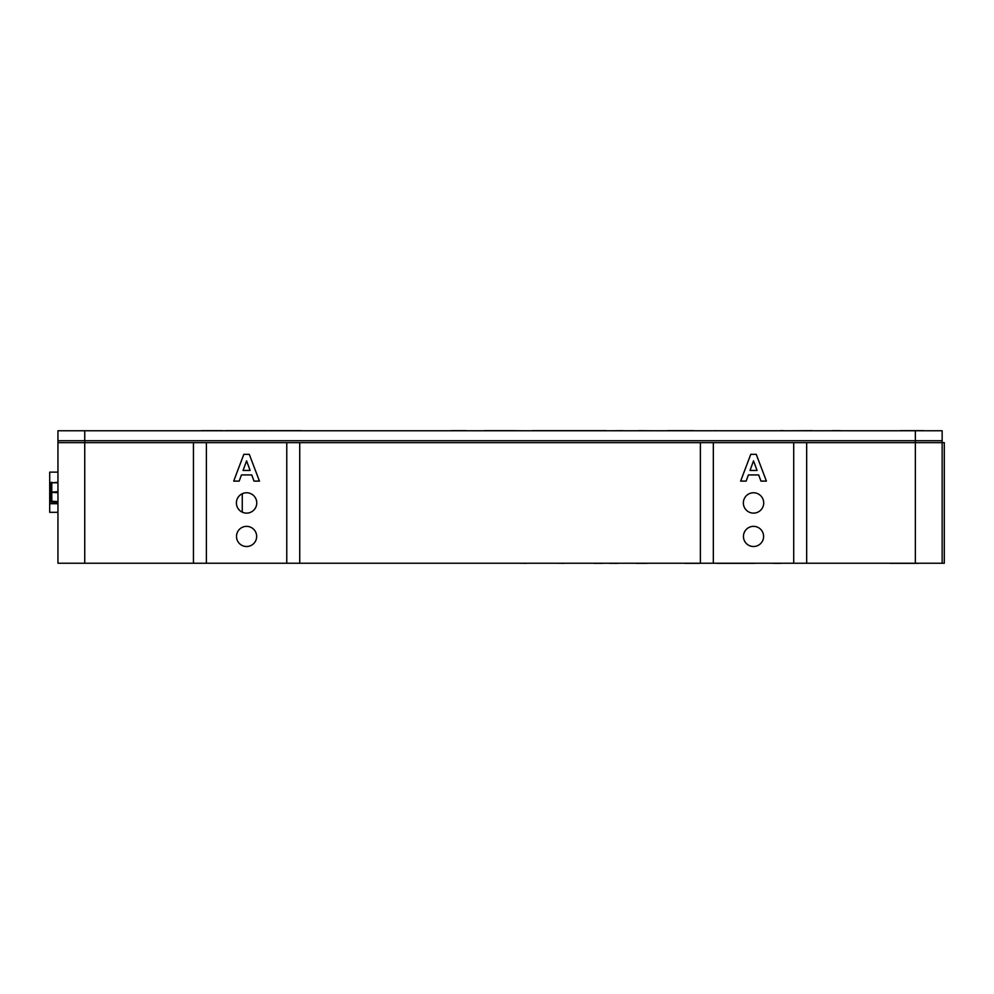 <?xml version="1.0" encoding="UTF-8"?>
<svg xmlns="http://www.w3.org/2000/svg" width="994" height="994" viewBox="0 0 994 994"><rect width="100%" height="100%" fill="white"/><g stroke="black" fill="none" stroke-linecap="round" stroke-linejoin="round"><path stroke-width="1.49" d="M743.45 536.437A10.077 10.077 0 0 0 753.527 546.514A10.077 10.077 0 0 0 763.603 536.437A10.077 10.077 0 0 0 753.527 526.36A10.077 10.077 0 0 0 743.45 536.437M743.35 502.952A10.176 10.176 0 0 0 753.527 513.128A10.176 10.176 0 0 0 763.703 502.952A10.176 10.176 0 0 0 753.527 492.763A10.176 10.176 0 0 0 743.35 502.952M236.51 536.437A10.077 10.077 0 0 0 246.587 546.514A10.077 10.077 0 0 0 256.663 536.437A10.077 10.077 0 0 0 246.587 526.36A10.077 10.077 0 0 0 236.51 536.437M236.398 502.952A10.176 10.176 0 0 0 246.587 513.128A10.176 10.176 0 0 0 256.763 502.952A10.176 10.176 0 0 0 246.587 492.763A10.176 10.176 0 0 0 236.398 502.952M594.114 563.337L602.588 563.337L594.114 563.238M563.896 563.238L578.309 563.238M563.896 563.337L555.435 563.238L563.896 563.337M684.742 563.337L699.428 563.337M705.79 563.238L717.183 563.238M717.183 563.337L735.871 563.337L717.183 563.337M754.371 563.337L736.579 563.337L754.371 563.238M843.235 563.238L822.982 563.238M942.15 442.665L942.15 563.238L944.3 563.238L944.3 442.665L915.362 442.665L942.15 442.665L942.15 440.727L915.362 440.727L942.15 440.727L942.15 430.762L915.362 430.762L915.362 563.238L942.15 563.238M251.743 474.933L241.455 474.933L239.194 481.108L233.702 481.108L243.828 454.32L249.283 454.32L259.459 481.108L254.004 481.108L251.743 474.933L254.004 481.108L259.459 481.108M246.587 460.843L243.07 470.46L250.103 470.46L246.587 460.843M766.411 481.108L760.944 481.108L758.683 474.933L748.395 474.933L746.146 481.108L740.642 481.108L750.768 454.32L756.235 454.32L766.411 481.108M750.01 470.46L757.043 470.46L753.527 460.843L750.01 470.46M915.362 430.762L57.95 430.762L57.95 442.665L793.721 442.665L793.721 563.238L915.362 563.238M806.668 442.665L915.362 442.665L793.721 442.665L806.668 442.665L806.668 563.238M84.751 430.762L84.751 440.727L57.95 440.727L84.751 440.727L84.751 563.238L57.95 563.238L57.95 442.665L206.392 442.665L206.392 563.238L286.769 563.238L286.769 442.665L713.332 442.665L713.332 563.238L793.721 563.238M746.146 481.108L740.642 481.108L750.768 454.32L756.235 454.32M286.769 563.238L713.332 563.238M241.455 474.933L239.194 481.108L233.702 481.108M84.751 563.238L206.392 563.238M84.751 442.665L90.106 442.665L84.751 442.665M773.282 563.337L781.222 563.337L773.282 563.337M801.475 563.238L781.222 563.238M918.357 563.337L890.164 563.337L918.357 563.337M635.911 563.337L647.169 563.337L635.911 563.238M526.447 563.337L517.936 563.238M609.484 563.337L617.945 563.337L609.484 563.337M667.732 430.762L734.206 430.762M715.009 430.762L829.717 430.762M780.476 430.663L783.16 430.663L780.476 430.762M812.334 430.663L789.534 430.762M606.241 430.663L546.377 430.663L606.241 430.762M565.101 430.663L593.331 430.663L565.101 430.762M667.732 430.663L693.713 430.663L667.732 430.663M653.505 430.762L665.446 430.762M586.336 430.663L573.861 430.663L586.336 430.663M600.649 430.663L593.331 430.663L600.649 430.762M468.808 430.762L484.587 430.762M484.587 430.663L512.767 430.663L484.587 430.663M466.037 430.663L451.475 430.663L466.037 430.762M532.262 430.762L512.767 430.762M227.228 430.762L223.799 430.762M222.681 430.663L209.796 430.663L222.681 430.663M267.349 430.663L243.828 430.663L267.349 430.762M287.838 430.663L301.493 430.663L287.838 430.762M84.751 440.727L915.362 440.727L84.751 440.727M709.554 430.762L696.471 430.762M512.767 430.663L522.72 430.762M622.927 430.762L651.492 430.762M638.595 430.663L652.412 430.762M622.853 430.762L636.856 430.762M622.853 430.663L612.118 430.762M715.009 430.663L716.376 430.762M551.297 430.663L532.262 430.663L551.297 430.762M900.527 430.762L844.863 430.762M214.99 430.663L201.36 430.663L214.99 430.663M225.551 430.663L248.276 430.663L225.551 430.663M268.542 430.663L282.197 430.663L268.542 430.663M298.436 430.663L281.029 430.663L298.436 430.663M206.292 430.663L211.523 430.663L206.292 430.663M840.328 430.663L831.841 430.663L840.328 430.663M923.463 430.663L900.651 430.663L923.463 430.663M57.95 512.32L49.7 512.32L49.7 472.138L57.95 472.138M57.95 492.763L50.719 492.229L50.719 483.332A1.069 1.069 0 0 1 51.787 482.264A1.069 1.069 0 0 0 50.719 483.332L51.787 482.798L51.787 502.194A1.069 1.069 0 0 1 50.719 501.125L50.719 492.229L57.95 491.695M57.95 482.798L51.787 482.798L57.95 482.264M57.95 501.659L50.719 501.125A1.069 1.069 0 0 0 51.787 502.194L57.95 502.194M700.385 442.665L700.385 563.238M299.728 442.665L299.728 563.238M193.445 442.665L193.445 563.238M242.263 493.732L242.263 512.171M50.719 484.96L49.7 484.96M49.7 503.709L57.95 503.709"/></g></svg>

